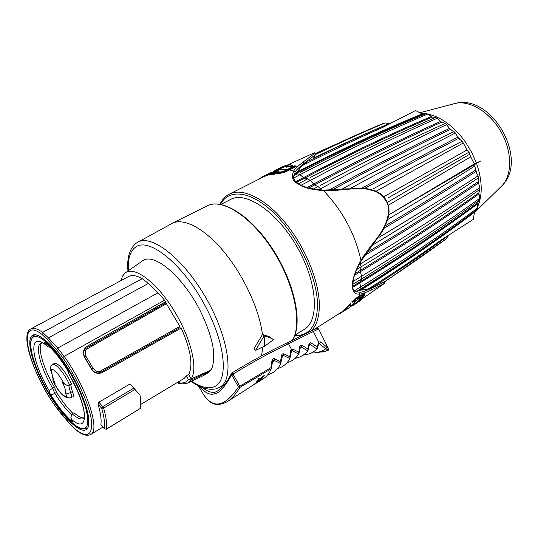 <?xml version="1.0" encoding="UTF-8"?>
<svg xmlns="http://www.w3.org/2000/svg" width="538" height="538" viewBox="0 0 538 538"><rect width="100%" height="100%" fill="white"/><g stroke="black" fill="none" stroke-linecap="round" stroke-linejoin="round"><path stroke-width="0.81" d="M42.583 332.403C37.445 328.684 33.544 327.514 30.874 328.886L128.548 276.532C131.978 274.757 136.551 275.463 142.254 278.664L148.387 283.439L158.091 292.786L164.588 300.197L165.677 301.67L164.978 302.221L166.45 303.708L179.84 326.445L180.028 327.575L100.983 372.074C97.405 373.829 94.325 372.847 91.742 369.129L84.708 357.071C82.771 353.069 83.477 349.996 86.826 347.844L165.596 303.069M191.091 378.9C198.455 368.954 190.701 337.077 173.263 309.343C155.912 281.509 133.962 265.691 125.139 272.988L122.516 276.115L120.889 280.641M188.63 374.394L191.589 379.875L206.747 372.767L210.345 370.339M165.677 301.67L86.423 346.754C83.02 349.713 82.428 353.291 84.634 357.474L91.265 368.839C94.204 373.244 97.97 374.428 102.563 372.404L181.212 328.052C190.741 349.761 193.25 365.188 188.737 374.327L187.096 375.309L184.036 378.476L140.754 404.441M180.445 328.483L180.028 327.575M74.822 428.84C87.304 438.618 92.832 435.693 91.406 420.057C89.16 404.515 77.028 377.851 62.825 357.656L56.611 349.767L47.357 339.498L41.749 334.233C15.932 314.528 27.492 367.178 55.017 405.753L69.368 423.319L75.259 429.317C81.695 434.711 86.82 436.446 90.626 434.509C100.667 430.77 86.672 387.696 64.177 356.338L164.588 300.197M104.513 428.853L100.855 424.616L104.48 428.725L106.194 429.203M97.99 404.092L98.858 402.222L102.785 406.6L101.682 408.221L103.652 408.147C106.181 417.044 107.116 424.018 106.463 429.075L140.351 408.429L106.383 429.216L104.48 428.725C105.098 423.769 104.17 416.93 101.682 408.221L97.99 404.092C100.646 412.976 101.601 419.822 100.855 424.616M98.858 402.222L130.115 383.917L140.021 395.201C140.889 400.548 140.996 404.953 140.351 408.429M142.254 278.664L42.583 332.397L41.749 334.233M87.257 346.21L164.978 302.221M86.8 346.6L85.798 347.266M166.45 303.708L87.654 348.57C85.253 349.492 84.695 352.034 85.979 356.196L93.114 368.422C96.134 371.657 98.669 372.491 100.714 370.917L179.84 326.445M177.728 382.262L178.603 383.352L182.026 383.957L187.493 383.143L191.414 379.962L188.515 379.694L186.572 376.123M125.784 272.537L142.274 261.044C152.96 251.925 181.057 274.367 199.067 308.509C206.545 323.365 211.252 336.606 213.189 348.247C214.185 360.447 213.223 367.817 210.318 370.359L191.091 378.907M188.313 382.753L203.956 375.302L207.634 373.049L210.452 370.5M261.475 355.9L262.907 347.131M255.516 350.42L264.145 335.907L262.43 334.515L268.361 336.311L273.546 339.619L264.703 346.149L255.516 350.42L253.822 349.007L262.43 334.515C259.511 309.935 243.929 276.034 224.346 252.275C204.756 228.475 183.835 217.54 172.321 223.277L136.746 242.813M207.164 205.879L207.439 205.738C222.355 197.95 251.616 216.801 273.055 250.621C294.602 284.346 302.578 324.427 292.336 340.298M264.703 346.149L264.145 335.907L270.063 337.689L273.546 339.619M269.921 337.077L269.888 337.615M269.41 337.413L269.444 336.828M294.918 335.201L304.212 329.417C319.673 320.641 317.541 282.914 297.447 247.608C277.541 212.207 246.229 190.815 230.667 199.41L220.95 204.42M352.182 302.302L351.865 301.71L357.965 296.788L358.281 297.386L357.783 298.408L359.781 297.137L360.285 296.122L364.73 294.32L358.658 299.115L359.229 298.153L357.239 299.417L356.687 300.339L352.182 302.302L358.281 297.386M358.247 297.319L359.465 296.546L359.962 295.523L364.414 293.735L364.73 294.32M313.883 153L314.32 152.812C314.434 153.673 314.105 153.922 303.203 161.945C297.38 166.471 294.239 169.49 293.788 171.003C291.085 176.874 292.403 181.098 297.749 183.68C302.551 186.397 306.526 189.336 323.466 190.58C326.916 191.017 334.333 190.634 345.719 189.43C357.239 188.334 364.811 188.361 368.456 189.511C371.913 190.869 378.382 189.874 386.143 201.064C391.482 209.248 388.221 225.025 373.937 242.14C366.822 251.286 362.504 257.426 360.978 260.547C356.775 267.251 351.993 279.619 352.356 285.369C352.471 291.885 354.959 294.757 359.821 293.983C361.206 294.225 365.208 292.847 371.812 289.854L384.609 283.318M343.015 311.65L342.726 311.105L350.722 303.674L351.032 304.252L349.754 307.373L343.015 311.65L351.032 304.252M337.864 314.38L341.072 313.002L340.803 312.511M340.951 312.786L343.264 311.489M340.016 313.015L340.285 313.499M342.269 311.589L342.518 312.053M363.856 295.026L364.206 294.797L364.515 295.369L359.848 300.829L358.557 301.67L358.268 301.132L362.72 295.934M352.814 304.885L353.089 305.402L353.648 305.066L353.365 304.535L354.898 303.546M353.648 305.066L360.292 300.695L355.154 304.024L354.865 303.493L358.315 301.219M478.033 175.839L475.888 171.561L474.637 164.588M469.008 152.267L470.649 156.867L474.368 163.895L388.712 214.891M463.426 143.229L467.024 150.015L468.961 152.18M376.022 191.272L463.299 142.987L462.075 141.259C435.047 155.321 405.437 171.165 373.258 188.791M350.621 188.307C389.001 167.479 423.91 149.046 455.343 133.007L458.632 138.38L462.055 141.232M455.363 133.041L453.971 131.554C420.501 147.715 383.433 166.74 342.793 188.63M446.547 124.695L450.387 129.436L453.944 131.528M446.513 124.675L445.047 123.511C407.488 140.431 365.914 161.044 320.325 185.334M437.233 118.299L440.393 121.521L445.02 123.484M437.206 118.279L435.693 117.452L432.29 117.076C393.446 133.552 350.857 153.922 304.515 178.186L307.743 178.831L310.211 180.452C356.654 155.959 398.988 135.226 437.206 118.266M427.845 114.083L432.29 117.076M293.788 178.414L293.748 177.964L300.043 174.682C346.371 150.606 388.954 130.398 427.811 114.056L426.325 113.612M382.605 127.472L415.538 110.532L422.175 113.921L426.298 113.605M477.119 209.403L474.395 212.335L473.312 219.363L442.175 239.336C419.492 255.604 394.885 272.141 368.362 288.953M374.071 286.404L368.355 288.96L359.323 290.385L356.378 291.556L359.814 289.431C403.951 261.999 443.056 235.321 477.139 209.383L477.616 208.004M479.459 200.042L477.751 202.813L477.63 207.95M479.459 200.008L479.661 198.394C445.625 222.907 406.264 248.865 361.597 276.243L361.502 279.02C406.055 251.616 445.383 225.281 479.472 200.015M479.93 189.363L478.867 192.792L479.667 198.34M356.755 269.464L361.112 266.835C406.082 239.571 445.693 213.734 479.936 189.329L479.822 187.547M478.457 177.775L478.114 181.757L479.815 187.486M478.464 177.816L478.047 175.879M321.421 190.049L320.507 188.764C366.99 163.814 408.994 142.449 446.52 124.661M301.146 185.233L310.197 180.445M307.756 178.831L298.523 183.7M318.503 189.82L320.493 188.751M320.507 188.757L318.045 186.545L313.304 189.107M293.748 177.964L294.091 175.583L302.174 165.63L307.198 161.716M316.021 153.35L316.142 153.66C316.539 153.868 312.665 156.988 304.508 163.007C298.738 167.553 295.631 170.566 295.194 172.059L293.661 176.094L294.044 179.107M431.2 116.612C392.363 133.054 349.781 153.391 303.452 177.614L300.049 174.689L297.682 173.7L294.091 175.583M426.325 113.599C387.481 129.429 345.356 149.073 299.955 172.53M435.699 117.445C397.454 133.72 355.557 153.781 310.016 177.634M479.835 187.527C445.491 211.104 405.78 236.498 360.702 263.721L359.054 264.73M352.753 284.367L361.502 279.007L360.097 281.764L352.746 286.277M361.597 276.256L353.049 281.482M477.63 207.991C443.722 233.31 404.65 259.686 360.399 287.117L354.381 290.843L353.856 290.459M356.378 291.556L354.381 290.843M371.913 245.463C411.799 221.414 447.32 198.852 478.47 177.775M478.053 175.872C448.826 194.776 415.867 215.24 379.162 237.278M387.293 202.402L469.97 154.063M468.988 152.207L388.409 197.668M392.02 122.489C365.652 133.632 338.046 146.376 309.195 160.721M302.181 165.637C330.271 151.393 357.077 138.669 382.592 127.459M387.663 219.524C419.775 200.392 448.921 182.496 475.101 165.845M383.728 196.787L467.024 150.015M470.649 156.867L388.537 205.092M353.641 290.103L355.51 291.704L359.72 292.235C361.085 292.484 365.067 291.145 371.664 288.213L384.784 281.784L446.553 238.583M374.051 286.418C401.106 269.047 426.197 251.878 449.338 234.898M447.898 235.947L446.641 238.509M446.634 238.522C427.111 252.914 406.203 267.453 383.91 282.12M384.912 281.683L383.91 282.134L380.87 282.026M295.846 165.993L296.162 166.585L284.71 172.348L278.671 173.619L277.541 173.532L277.231 172.954L278.644 172.241L283.196 171.561L294.642 165.812L295.846 165.993L284.387 171.75L277.231 172.954M277.272 171.945L275.234 172.476L275.012 171.911L275.786 171.555L278.536 170.923L278.859 171.111L278.247 171.669L274.024 173.72L271.233 174.278L271.804 173.532L273.802 173.586L277.608 171.743L277.89 171.4L276.962 171.387L275.012 171.911M270.97 174.238L271.441 174.843L274.219 174.292L278.449 172.241L279.061 171.676L278.859 171.111M275.153 172.281L272.356 173.693M271.024 174.373L269.269 175.092L269.04 174.534L274.763 171.649L272.531 172.133L276.055 171.151L269.04 174.534M264.4 175.818L264.669 176.363L267.964 174.978L272.127 172.799L271.878 172.2L264.414 175.791L271.878 172.2M264.925 175.516L264.36 175.785L264.609 176.336M277.178 171.952L276.962 171.387M276.714 172.046L276.505 171.481M276.196 172.207L275.987 171.642M275.705 172.429L275.49 171.864M278.839 171.958L278.637 171.387M278.449 172.241L278.247 171.669M277.83 172.59L277.635 172.025M275.732 173.653L275.537 173.088M274.945 174.003L274.75 173.438M274.219 174.292L274.024 173.72M273.324 174.574L273.122 174.009M272.719 174.722L272.51 174.157M272.167 174.803L271.959 174.238M271.441 174.843L271.233 174.278M272.41 173.835L272.275 173.485M272.759 172.658L272.531 172.133M269.726 175.025L269.498 174.46M269.41 173.283L265.308 175.368L269.491 173.465M272.127 172.799L271.878 172.247M271.858 172.987L271.609 172.436M271.441 173.223L271.192 172.671M270.816 173.552L270.567 173.001M268.731 174.601L268.482 174.05M267.964 174.978L267.716 174.42M267.265 175.301L267.016 174.749M266.431 175.67L266.182 175.119M265.88 175.906L265.624 175.354M265.395 176.094L265.14 175.543M264.857 176.296L264.595 175.751M268.731 173.592L267.359 174.278M264.36 175.785L261.549 177.291L261.791 177.755M264.918 175.502L265.711 175.112M264.017 176.632L263.741 176.094M263.21 177.042L262.934 176.511M262.678 177.311L262.403 176.787M262.282 177.506L262.019 176.995M261.972 177.668L261.71 177.177M260.459 178.428L260.284 178.118L258.892 179.215M260.284 178.118L261.623 177.439M313.177 158.744L315.53 154.514C339.606 142.859 362.794 132.328 385.107 122.926L383.56 123.276C361.825 132.375 339.344 142.509 316.136 153.673L314.32 152.812L286.552 165.428M279.182 169.026L277.063 170.069M285.086 166.558L279.43 169.046L278.94 168.542L286.155 165.146L278.94 168.569M286.028 166.753L285.261 166.888L284.972 166.343L290.022 164.668L292.322 165.583L285.974 166.659L287.305 166L284.972 166.343M292.322 165.583L292.625 166.155L286.27 167.21L285.974 166.659M315.94 153.222L378.059 125.589M385.121 122.933L389.23 123.673M315.53 154.514L316.142 153.66M275.866 170.176L273.391 171.709M274.911 171.145L274.703 170.754M277.81 169.705L277.527 169.174L277.131 169.362L275.812 170.075L276.075 170.559M283.983 166.047L277.527 169.174M283.97 166.013L280.446 167.728M277.514 169.174L279.612 168.138M276.256 170.472L275.987 169.968M283.882 166.128L279.834 168.138L283.99 166.329M286.646 165.61L286.377 165.099M286.633 165.61L286.384 165.146M286.317 165.684L286.129 165.327M283.331 167.419L283.042 166.881M282.571 167.782L282.282 167.244M281.878 168.091L281.589 167.553M281.038 168.448L280.755 167.91M280.48 168.67L280.19 168.138M279.989 168.851L279.699 168.32M279.43 169.046L279.148 168.515M362.955 295.745L363.211 296.216L364.515 295.369M358.557 301.67L363.211 296.216M359.478 301.267L358.98 301.596M355.154 304.024L361.536 299.841L355.483 303.883M355.215 303.217L355.504 303.755M361.328 299.444L361.536 299.841M350.204 306.727L353.076 305.369M352.323 305.201L352.585 305.685M359.465 296.546L359.781 297.137M359.962 295.523L360.285 296.122M358.416 298.671L358.658 299.115M202.207 387.441C209.242 392.975 214.696 393.863 218.583 390.104L218.899 389.902M315.45 328.933L314.448 329.243M198.697 385.921C205.523 393.265 210.943 395.773 214.965 393.446C218.872 393.661 224.454 387.441 231.696 374.791L231.306 373.547L231.67 373.244M231.817 373.016L233.055 374.078L231.696 374.791L238.455 386.963C225.2 406.694 213.599 409.304 203.667 394.778L198.293 385.726M328.375 348.456L320.782 341.926L318.671 341.993L317.272 347.003L311.24 342.982L310.13 342.76L309.034 343.755L307.897 348.906L302 345.416L300.231 345.591L298.718 352.182L293.197 349.296L291.374 349.296L290.641 350.581L289.733 356.721L283.849 353.836L282.376 353.917L281.549 355.06L280.52 361.691L274.723 358.933C273.781 358.221 272.874 358.705 272.006 360.399L270.849 367.736L239.814 386.25L233.055 374.078C252.551 362.168 271.044 352.047 288.523 343.721L318.644 328.933C316.546 328.079 319.444 327.319 311.865 330.621L287.171 342.82C270.459 350.689 251.999 360.756 231.791 373.029M280.52 361.691L280.749 363.58L273.842 360.265L272.699 360.406L271.334 368.685L240.056 387.326L239.814 386.25L238.455 386.963L240.056 387.326C235.657 394.388 231.347 399.203 227.123 401.778L227.123 401.778C218.731 406.049 212.093 405.168 207.217 399.142M322.497 352.027C330.44 349.781 328.167 350.937 327.938 347.703L318.644 328.933M298.718 352.182L298.751 354.118L292.221 350.682L291.428 350.473L291.105 350.964L290.641 350.581M277.581 368.557C282.773 367.192 286.882 363.883 289.895 358.638L291.105 350.971L290.069 357.965M289.895 358.638L283.203 355.315L282.013 355.645M280.883 363.096L282.006 355.705L280.883 363.042M267.816 374.704C273.445 373.311 277.756 369.606 280.749 363.58M272.699 360.406L272.564 360.756L272.006 360.399M257.81 382.229L263.371 378.685C266.767 376.553 269.417 373.224 271.334 368.685L270.849 367.736M227.123 401.778L258.193 381.913M254.817 384.105L258.227 381.96M254.851 383.715L261.024 379.667L254.851 383.715M263.519 376.566L260.264 379.243L262.504 377.979L261.596 379.061L256.344 382.094L257.211 380.944L259.269 379.801L257.998 379.754L258.906 378.127L260.728 378.369L264.293 375.302L263.519 376.566L263.304 376.17M252.685 385.484L253.68 384.757M253.068 385.255L253.714 384.825M259.128 378.167L258.778 378.375M261.596 379.061L261.354 378.631M259.269 379.801L258.637 378.638M260.264 379.243L259.74 378.268M272.558 360.837L271.36 368.517M272.067 363.991L274.723 358.933M281.999 355.699L281.495 355.329M281.616 358.274L284.118 353.95M290.069 358.059L289.733 356.721M290.816 352.955L293.197 349.296M298.993 353.466L300.117 347.064L299 353.345M287.03 362.693C291.818 361.435 295.725 358.57 298.751 354.118M307.897 348.906L307.79 350.897L301.172 346.936L300.117 347.057L299.706 346.627M299.827 348.738L302.235 345.544M295.16 358.308C300.197 357.414 304.4 354.945 307.79 350.897M317.272 347.003L317.01 349.027L310.285 344.508L309.37 344.401M309.437 344.313L308.967 343.99M309.047 345.847L311.448 343.109M309.269 344.683L309.444 344.3M303.203 355.093C308.577 354.65 313.177 352.625 317.01 349.027M316.62 352.572C326.929 351.395 330.009 350.171 325.873 348.893L318.731 343.103L318.671 341.993L313.318 331.415L311.899 330.608M318.61 343.412L318.382 342.619M318.442 344.226L320.782 341.926M325.873 348.893L326.774 347.245M311.199 353.015L311.704 353.015C316.895 352.982 321.502 351.657 325.537 349.041M203.956 375.302L206.747 372.767M31.096 339.088L33.907 335.403C35.649 333.856 40.007 335.954 47.001 341.691C55.333 349.364 64.109 361.28 73.323 377.441C88.151 404.233 93.101 428.968 84.809 430.158C76.726 431.752 58.622 411.846 45.387 387.75C32.058 363.688 25.73 339.229 32.569 335.315C39.18 330.998 58.655 350.608 73.35 377.441C81.379 392.397 86.376 405.175 88.319 415.787C89.106 424.502 88.535 428.759 86.605 428.551L81.964 429.001C72.536 426.668 57.27 408.429 45.797 387.595C34.136 365.968 29.24 349.801 31.096 339.088M50.142 393.836L49.079 390.514C31.325 360.89 27.788 331.112 45.232 344.562L44.419 342.034C51.789 347.696 59.671 357.306 68.077 370.87L69.18 374.515C88.938 407.723 89.288 435.188 71.682 419.492L72.415 421.792C65.185 415.605 57.761 406.291 50.142 393.836C51.117 394.643 52.67 394.482 54.809 393.372L56.591 392.35C62.038 401.012 67.465 408.012 72.872 413.366M45.232 344.562L47.539 346.754L50.047 347.272M44.419 342.034L46.732 344.239C52.993 349.485 59.9 358.086 67.452 370.043L68.077 370.87M71.682 419.492L70.855 417.367L72.132 413.796L73.928 412.74C78.064 416.405 81.393 418.127 83.935 417.898M72.415 421.792L71.339 418.867M56.591 392.35L54.472 387.293L52.684 388.308C40.78 368.14 34.721 346.028 40.868 343.224M41.608 343.183C37.364 348.2 43.531 368.705 54.472 387.293M72.926 396.627L73.148 396.499C73.773 395.867 73.504 394.226 72.354 391.563L70.66 384.576M71.507 384.092C66.954 372.969 57.183 361.348 54.311 363.486L52.455 364.515C55.313 362.383 65.078 374.024 69.637 385.154L71.507 384.092M51.742 364.999C50.377 366.243 50.101 367.703 50.908 369.371L51.998 373.103L51.46 372.303C49.973 368.786 49.852 366.566 51.103 365.652M50.908 369.371C53.968 368.651 58.245 373.217 63.719 383.063L66.994 385.376L69.637 385.154M72.354 391.563L70.505 392.626C68.299 393.54 66.638 393.54 65.528 392.619C65.784 390.386 64.735 386.977 62.388 382.377L65.36 384.603M65.528 392.619L66.578 396.298C63.41 396.741 59.18 392.175 53.881 382.599L52.959 380.904L52.926 378.564M51.998 373.103C51.803 375.389 52.858 378.772 55.165 383.264L54.21 381.556L51.487 372.397M388.705 214.931L480.663 161.003L474.368 163.895M463.299 142.987L376.062 191.286M62.825 357.656L64.177 356.338L57.7 348.133L48.433 337.871L42.583 332.397M56.611 349.767L57.694 348.133L158.091 292.786M47.357 339.498L48.433 337.871L148.387 283.439M135.159 389.364L103.652 408.147L102.785 406.6L133.975 388.039M87.654 348.57L86.826 347.844M100.714 370.917L100.983 372.074M93.114 368.422L91.749 369.129M85.979 356.196L84.708 357.071M191.575 381.213C199.618 386.506 206.525 388.544 212.281 387.326C229.101 384.233 226.7 345.275 204.447 304.535C182.402 263.694 149.154 237.245 135.805 246.949C130.142 250.937 127.661 258.872 128.353 270.749M215.805 388.833L219.712 387.293C234.36 379.942 229.417 339.196 206.659 299.162C184.07 259.034 151.602 233.653 137.667 242.261M224.057 385.235L223.028 385.349M220.54 204.339C228.838 187.876 252.261 190.956 275.792 214.864C299.336 238.59 317.743 279.061 317.528 305.759C316.754 326.055 309.189 335.961 294.811 335.477M310.944 331.092C316.411 325.947 319.209 317.528 319.343 305.826C319.485 282.12 305.503 247.473 285.496 223.008C265.483 198.482 242.564 187.406 229.524 194.023C225.375 196.121 222.181 199.524 219.955 204.238M356.492 300.433L350.352 306.452L353.984 304.138M359.72 292.235L359.821 293.983L358.395 297.225M449.365 128.488C413.285 145.744 373.056 166.316 328.684 190.21M303.203 161.945L304.69 163.639M478.867 192.792C444.711 217.218 405.208 243.075 360.379 270.352L361.106 266.848L360.252 262.537M358.348 290.823L359.808 289.431L360.399 287.117L359.942 282.88L352.82 287.258M360.978 290.036C403.5 263.438 441.308 237.534 474.395 212.335L475.626 210.526M477.596 206.881C482.741 194.998 482.398 180.519 476.567 163.438M476.392 162.967L471.618 152.22L465.478 142.106M465.37 141.958C453.911 126.275 441.241 116.934 427.36 113.928M425.874 113.673L420.992 113.316M500.696 186.975L502.028 185.671C512.337 174.944 512.263 151.608 501.093 131.958C490.004 112.267 470.017 100.122 455.471 103.37L453.319 103.935M345.14 188.912L345.719 189.43M323.257 190.143L345.201 188.905L365.403 188.448C371.045 189.342 374.999 190.486 377.272 191.871C381.2 193.841 384.287 196.827 386.533 200.815L386.143 201.064M457.704 137.244C428.725 152.167 396.795 169.12 361.913 188.118M458.632 138.38C430.171 153.074 398.86 169.732 364.703 188.361M374.051 242.806L373.937 242.14M371.812 289.854L371.227 287.702M474.852 211.427C441.227 237.023 402.72 263.344 359.323 290.385M352.74 284.683L352.356 285.369M361.206 260.876L360.978 260.547C355.262 234.198 342.76 210.876 323.466 190.58L323.291 190.143L309.996 188.414L303.782 186.437L297.749 183.68M287.063 169.605C282.242 169.114 277.964 169.746 274.225 171.501M295.194 172.059L293.788 171.003L289.444 169.947M298.536 183.714L298.375 183.606C294.414 180.755 292.847 178.253 293.661 176.094L293.788 177.036M422.175 113.921C383.802 129.523 342.249 148.824 297.514 171.837M423.224 114.123C384.24 129.981 341.966 149.678 296.398 173.209M295.591 173.942L297.682 173.707M389.041 123.646C364.986 133.794 339.902 145.273 313.802 158.078M284.71 172.348L284.387 171.75M289.128 169.349L287.931 169.161M278.671 173.619L278.354 173.041M477.751 202.813C443.736 228.072 404.515 254.387 360.097 281.764L359.942 282.88C404.327 255.496 443.507 229.175 477.502 203.915M478.114 181.757C445.639 203.848 408.396 227.554 366.378 252.88M478.302 183.102C445.309 205.583 407.387 229.739 364.542 255.57M478.833 194.036C444.697 218.482 405.235 244.353 360.447 271.643L360.379 270.352L355.127 273.533M354.555 275.221L360.447 271.643L361.597 276.243M475.478 170.183C448.531 187.426 418.423 206 385.174 225.893M475.888 171.561C448.49 189.134 417.831 208.078 383.917 228.388M450.387 129.436C414.906 146.45 375.41 166.679 331.892 190.116M441.476 122.24C403.298 139.355 360.998 160.263 314.569 184.951L318.045 186.551M310.211 180.452L314.569 184.951L308.704 188.078M440.393 121.521C402.216 138.602 359.915 159.463 313.493 184.11L306.983 187.58M295.866 181.602L303.452 177.614L304.515 178.186L296.653 182.321M358.712 297.817L358.167 298.832M287.137 342.841L288.523 343.721L291.374 349.296L291.428 350.473M177.876 382.531C182.463 383.675 186.014 382.733 188.515 379.694M60.693 413.191L69.402 423.426M69.368 423.319L74.93 429.042M72.825 377.636C58.669 351.778 39.886 332.834 33.47 336.956C26.846 340.695 32.939 364.313 45.831 387.582C58.629 410.891 76.134 430.111 83.908 428.53C91.897 427.333 87.089 403.453 72.825 377.636M71.292 414.623C65.831 409.25 60.33 402.168 54.809 393.372L52.684 388.308L49.079 390.514M69.18 374.515L69.133 374.616C78.528 391.603 83.572 404.744 84.258 414.038C84.116 417.696 83.854 419.196 83.477 418.544C80.942 419.842 77.163 418.255 72.132 413.796M52.179 364.71L51.769 364.979M62.388 382.377L63.719 383.063M55.165 383.264L53.881 382.599M66.578 396.298C67.822 398.012 69.395 398.429 71.312 397.562C71.931 396.936 71.662 395.289 70.505 392.626L68.736 385.484M90.626 434.509L102.966 427.105M86.423 346.754L85.966 347.138M136.618 242.894C129.665 248.126 126.773 257.507 127.95 271.031M191.111 381.435C200.049 387.683 208.098 390.191 215.254 388.961M220.103 387.064L224.844 384.28M292.49 340.224C303.076 324.044 295.066 284.165 273.566 250.486C252.147 216.747 222.819 197.789 207.439 205.738L172.321 223.277M270.063 337.689L268.361 336.311M294.602 336.028L301.61 335.773M342.8 311.246L313.701 329.713M384.798 281.777L384.441 283.452L361.57 299.195M474.321 212.819L502.028 185.671C529.143 159.571 491.88 93.706 455.471 103.37L419.862 112.738M440.111 121.232L441.94 122.402M448.584 127.445L451.557 130.122M456.749 135.522L460.172 139.665M466.016 148.111L467.374 150.411M470.542 156.403L471.544 158.555M475.33 168.441L476.655 173.081M478.201 180.775L478.598 183.962M478.894 192.718L478.827 194.01M386.533 200.815C388.692 205.133 389.451 209.578 388.813 214.144C389.189 214.749 386.163 225.805 380.958 233.398L361.22 260.856C356.929 268.496 354.36 274.541 353.52 278.987L352.733 284.891C352.242 290.453 355.087 291.374 355.51 291.704L354.791 291.065M440.79 242.88L445.525 239.41M272.605 172.308L272.053 172.584M264.642 176.316L229.524 194.023M274.192 171.508L277.379 169.914M283.808 166.087L277.131 169.362M356.23 303.398L354.798 304.326M231.246 373.688C227.366 381.765 223.149 387.239 218.583 390.104L218.583 390.104M314.548 329.175L315.759 328.812M308.113 350.171L309.337 344.495M318.799 343.029L317.433 348.234M177.634 382.316L177.923 382.841M55.084 405.908L60.727 413.305M30.874 328.886C19.368 334.407 34.163 375.706 55.017 405.807M67.506 370.198L69.099 374.582M53.558 382.141C59.617 394.018 65.495 399.183 71.191 397.636"/></g></svg>
